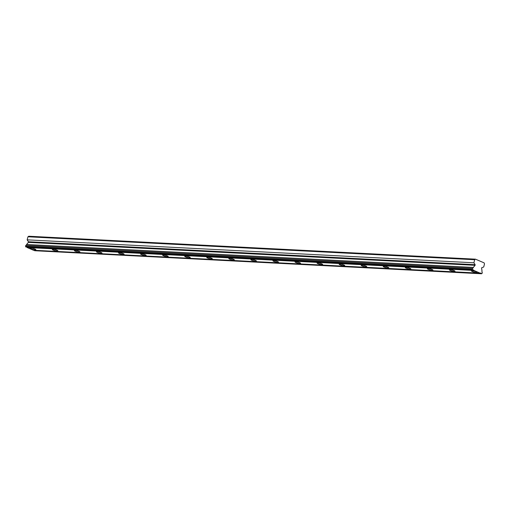<?xml version="1.0" encoding="UTF-8"?>
<svg xmlns="http://www.w3.org/2000/svg" width="510" height="510" viewBox="0 0 510 510"><rect width="100%" height="100%" fill="white"/><g stroke="black" fill="none" stroke-linecap="round" stroke-linejoin="round"><path stroke-width="0.76" d="M482.294 272.519A1.192 0.88 -87.1 0 1 482.014 271.122L481.587 267.827L483.716 266.985L484.5 263.925L484.117 262.867L475.479 259.169L28.745 236.232L27.942 236.787L27.157 239.847L28.42 241.759L28.356 242.377L26.609 244.481A1.192 0.88 -87.1 0 1 25.736 245.38L25.723 246.923L472.706 269.969A1.192 0.886 -87.1 0 1 473.828 270.447L480.222 273.181A1.192 0.886 -87.1 0 1 481.344 273.66L482.058 273.443L482.294 272.519M31.027 248.153A2.881 0.51 -165.6 0 0 30.256 248.3A2.881 0.51 -165.6 0 0 31.945 249.231A2.881 0.51 -165.6 0 0 35.069 249.881A2.881 0.51 -165.6 0 0 35.84 249.734A2.881 0.51 -165.6 0 0 34.145 248.81A2.881 0.51 -165.6 0 0 31.027 248.153M472.247 270.81A2.881 0.51 -165.6 0 0 471.476 270.957A2.881 0.51 -165.6 0 0 473.172 271.881A2.881 0.51 -165.6 0 0 476.289 272.538A2.881 0.51 -165.6 0 0 477.06 272.391A2.881 0.51 -165.6 0 0 475.365 271.46A2.881 0.51 -165.6 0 0 472.247 270.81M450.183 269.675A2.881 0.51 -165.6 0 0 449.412 269.822A2.881 0.51 -165.6 0 0 451.108 270.753A2.881 0.51 -165.6 0 0 454.225 271.403A2.881 0.51 -165.6 0 0 454.996 271.256A2.881 0.51 -165.6 0 0 453.307 270.332A2.881 0.51 -165.6 0 0 450.183 269.675M428.126 268.541A2.881 0.51 -165.6 0 0 427.354 268.693A2.881 0.51 -165.6 0 0 429.05 269.618A2.881 0.51 -165.6 0 0 432.168 270.274A2.881 0.51 -165.6 0 0 432.939 270.122A2.881 0.51 -165.6 0 0 431.243 269.197A2.881 0.51 -165.6 0 0 428.126 268.541M406.062 267.412A2.881 0.51 -165.6 0 0 405.291 267.559A2.881 0.51 -165.6 0 0 406.986 268.483A2.881 0.51 -165.6 0 0 410.104 269.14A2.881 0.51 -165.6 0 0 410.875 268.993A2.881 0.51 -165.6 0 0 409.186 268.062A2.881 0.51 -165.6 0 0 406.062 267.412M384.005 266.277A2.881 0.51 -165.6 0 0 383.233 266.424A2.881 0.51 -165.6 0 0 384.922 267.355A2.881 0.51 -165.6 0 0 388.046 268.005A2.881 0.51 -165.6 0 0 388.818 267.858A2.881 0.51 -165.6 0 0 387.122 266.934A2.881 0.51 -165.6 0 0 384.005 266.277M361.941 265.143A2.881 0.51 -165.6 0 0 361.169 265.296A2.881 0.51 -165.6 0 0 362.865 266.22A2.881 0.51 -165.6 0 0 365.982 266.877A2.881 0.51 -165.6 0 0 366.754 266.724A2.881 0.51 -165.6 0 0 365.058 265.799A2.881 0.51 -165.6 0 0 361.941 265.143M339.877 264.014A2.881 0.51 -165.6 0 0 339.112 264.161A2.881 0.51 -165.6 0 0 340.801 265.085A2.881 0.51 -165.6 0 0 343.925 265.742A2.881 0.51 -165.6 0 0 344.696 265.595A2.881 0.51 -165.6 0 0 343 264.664A2.881 0.51 -165.6 0 0 339.877 264.014M317.819 262.88A2.881 0.51 -165.6 0 0 317.048 263.026A2.881 0.51 -165.6 0 0 318.744 263.957A2.881 0.51 -165.6 0 0 321.861 264.607A2.881 0.51 -165.6 0 0 322.632 264.46A2.881 0.51 -165.6 0 0 320.937 263.536A2.881 0.51 -165.6 0 0 317.819 262.88M295.755 261.745A2.881 0.51 -165.6 0 0 294.984 261.891A2.881 0.51 -165.6 0 0 296.68 262.822A2.881 0.51 -165.6 0 0 299.803 263.479A2.881 0.51 -165.6 0 0 300.568 263.326A2.881 0.51 -165.6 0 0 298.879 262.401A2.881 0.51 -165.6 0 0 295.755 261.745M273.698 260.616A2.881 0.51 -165.6 0 0 272.926 260.763A2.881 0.51 -165.6 0 0 274.622 261.687A2.881 0.51 -165.6 0 0 277.74 262.344A2.881 0.51 -165.6 0 0 278.511 262.197A2.881 0.51 -165.6 0 0 276.815 261.267A2.881 0.51 -165.6 0 0 273.698 260.616M251.634 259.482A2.881 0.51 -165.6 0 0 250.863 259.628A2.881 0.51 -165.6 0 0 252.558 260.559A2.881 0.51 -165.6 0 0 255.676 261.209A2.881 0.51 -165.6 0 0 256.447 261.063A2.881 0.51 -165.6 0 0 254.758 260.138A2.881 0.51 -165.6 0 0 251.634 259.482M229.576 258.347A2.881 0.51 -165.6 0 0 228.805 258.493A2.881 0.51 -165.6 0 0 230.494 259.424A2.881 0.51 -165.6 0 0 233.618 260.081A2.881 0.51 -165.6 0 0 234.39 259.928A2.881 0.51 -165.6 0 0 232.694 259.003A2.881 0.51 -165.6 0 0 229.576 258.347M207.513 257.219A2.881 0.51 -165.6 0 0 206.741 257.365A2.881 0.51 -165.6 0 0 208.437 258.289A2.881 0.51 -165.6 0 0 211.554 258.946A2.881 0.51 -165.6 0 0 212.326 258.799A2.881 0.51 -165.6 0 0 210.63 257.869A2.881 0.51 -165.6 0 0 207.513 257.219M185.455 256.084A2.881 0.51 -165.6 0 0 184.684 256.23A2.881 0.51 -165.6 0 0 186.373 257.161A2.881 0.51 -165.6 0 0 189.497 257.811A2.881 0.51 -165.6 0 0 190.268 257.665A2.881 0.51 -165.6 0 0 188.572 256.734A2.881 0.51 -165.6 0 0 185.455 256.084M163.391 254.949A2.881 0.51 -165.6 0 0 162.62 255.096A2.881 0.51 -165.6 0 0 164.316 256.026A2.881 0.51 -165.6 0 0 167.433 256.677A2.881 0.51 -165.6 0 0 168.204 256.53A2.881 0.51 -165.6 0 0 166.509 255.606A2.881 0.51 -165.6 0 0 163.391 254.949M141.327 253.821A2.881 0.51 -165.6 0 0 140.556 253.967A2.881 0.51 -165.6 0 0 142.252 254.892A2.881 0.51 -165.6 0 0 145.375 255.548A2.881 0.51 -165.6 0 0 146.141 255.402A2.881 0.51 -165.6 0 0 144.451 254.471A2.881 0.51 -165.6 0 0 141.327 253.821M119.27 252.686A2.881 0.51 -165.6 0 0 118.498 252.833A2.881 0.51 -165.6 0 0 120.194 253.763A2.881 0.51 -165.6 0 0 123.312 254.413A2.881 0.51 -165.6 0 0 124.083 254.267A2.881 0.51 -165.6 0 0 122.387 253.336A2.881 0.51 -165.6 0 0 119.27 252.686M97.206 251.551A2.881 0.51 -165.6 0 0 96.435 251.698A2.881 0.51 -165.6 0 0 98.13 252.628A2.881 0.51 -165.6 0 0 101.248 253.279A2.881 0.51 -165.6 0 0 102.019 253.132A2.881 0.51 -165.6 0 0 100.33 252.208A2.881 0.51 -165.6 0 0 97.206 251.551M75.148 250.416A2.881 0.51 -165.6 0 0 74.377 250.569A2.881 0.51 -165.6 0 0 76.066 251.494A2.881 0.51 -165.6 0 0 79.19 252.15A2.881 0.51 -165.6 0 0 79.962 252.004A2.881 0.51 -165.6 0 0 78.266 251.073A2.881 0.51 -165.6 0 0 75.148 250.416M53.085 249.288A2.881 0.51 -165.6 0 0 52.313 249.435A2.881 0.51 -165.6 0 0 54.009 250.359A2.881 0.51 -165.6 0 0 57.126 251.016A2.881 0.51 -165.6 0 0 57.898 250.869A2.881 0.51 -165.6 0 0 56.202 249.938A2.881 0.51 -165.6 0 0 53.085 249.288M481.587 273.768L34.603 250.722A1.192 0.886 -87.1 0 0 34.285 250.282M26.769 247.069A1.192 0.886 -87.1 0 1 27.094 247.509L33.481 250.244L480.222 273.181M472.706 269.969L25.723 246.923M475.479 259.169L474.683 259.724L27.942 236.787M474.683 259.724L473.898 262.784L475.154 264.696L475.09 265.315L473.344 267.418A1.192 0.88 -87.1 0 1 472.477 268.317L472.464 269.86M481.344 273.66L34.603 250.722M27.094 247.509L473.828 270.447M472.234 269.242L25.5 246.304M25.736 245.38L472.477 268.317M26.609 244.481L473.344 267.418M28.356 242.377L475.09 265.315M27.157 239.847L473.898 262.784M475.154 264.696L28.42 241.759"/></g></svg>

